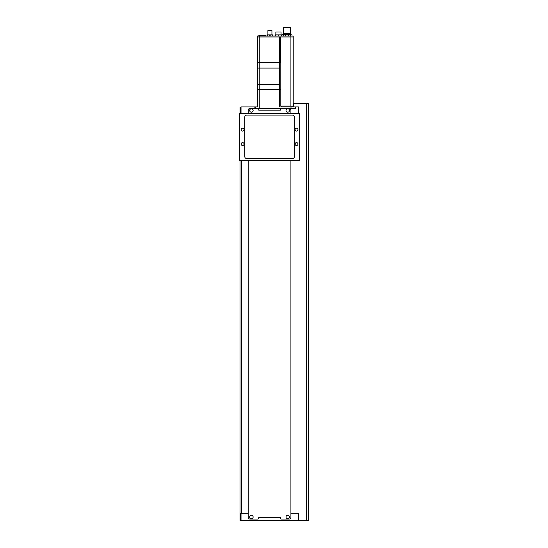 <?xml version="1.0" encoding="UTF-8"?>
<svg xmlns="http://www.w3.org/2000/svg" width="548" height="548" viewBox="0 0 548 548"><rect width="100%" height="100%" fill="white"/><g stroke="black" fill="none" stroke-linecap="round" stroke-linejoin="round"><path stroke-width="0.82" d="M298.119 519.045L298.407 513.277L298.407 520.6L308.271 520.6L308.271 103.435L293.365 103.435L293.365 106.894L298.407 106.894L298.407 113.354L298.119 108.449M249.676 110.47A1.733 1.733 0 0 0 251.409 112.203A1.733 1.733 0 0 0 253.142 110.47A1.733 1.733 0 0 0 251.409 108.737A1.733 1.733 0 0 0 249.676 110.47M286.008 110.47A1.733 1.733 0 0 0 287.741 112.203A1.733 1.733 0 0 0 289.467 110.47A1.733 1.733 0 0 0 287.741 108.737A1.733 1.733 0 0 0 286.008 110.47M249.676 517.024A1.733 1.733 0 0 0 251.409 518.757A1.733 1.733 0 0 0 253.142 517.024A1.733 1.733 0 0 0 251.409 515.291A1.733 1.733 0 0 0 249.676 517.024M286.008 517.024A1.733 1.733 0 0 0 287.741 518.757A1.733 1.733 0 0 0 289.467 517.024A1.733 1.733 0 0 0 287.741 515.291A1.733 1.733 0 0 0 286.008 517.024M241.449 160.352L241.449 513.277L248.237 513.277L248.237 160.352L248.237 517.312A1.733 1.733 0 0 0 249.97 519.045L257.608 519.045A1.151 1.151 0 0 0 258.759 517.887L258.759 517.312L280.384 517.312L280.384 517.887A1.151 1.151 0 0 0 281.542 519.045L289.18 519.045A1.733 1.733 0 0 0 290.913 517.312L290.913 160.352L290.913 513.277L298.407 513.277M290.913 113.354L290.913 110.182A1.733 1.733 0 0 0 289.18 108.449A1.733 1.733 0 0 1 290.913 110.182L290.913 113.354M257.608 108.449A1.151 1.151 0 0 1 258.759 109.607L258.759 110.182L280.384 110.182L280.384 109.607A1.151 1.151 0 0 1 281.542 108.449A1.151 1.151 0 0 0 280.384 109.607L280.384 110.182L258.759 110.182L258.759 109.607A1.151 1.151 0 0 0 257.608 108.449L249.97 108.449A1.733 1.733 0 0 0 248.237 110.182L248.237 113.354L248.237 110.182A1.733 1.733 0 0 1 249.97 108.449L254.868 108.449L254.868 106.894L241.031 106.894L241.031 113.354M291.954 106.894L291.954 106.031M240.01 113.354L240.01 107.182L240.743 107.182L240.743 108.333L240.01 108.333M240.01 519.162L240.743 519.162L240.743 520.312L240.01 520.312L240.01 160.352M241.031 513.277L241.031 520.6L298.119 520.6L298.119 513.277L290.913 513.277L290.913 517.312A1.733 1.733 0 0 1 289.18 519.045L281.542 519.045A1.151 1.151 0 0 1 280.384 517.887L280.384 517.312L258.759 517.312L258.759 517.887A1.151 1.151 0 0 1 257.608 519.045L249.97 519.045A1.733 1.733 0 0 1 248.237 517.312L248.237 513.277L240.01 513.277M240.743 113.354L240.743 108.333M240.743 519.162L240.743 513.277M240.01 520.312L240.743 520.312M298.119 113.354L298.119 106.894L295.667 106.894L295.667 108.449M295.31 106.894L295.31 108.449L255.443 108.449L255.443 106.894L257.464 106.894L257.464 89.591L279.377 89.591L279.377 106.894L295.31 106.894M254.868 106.894L255.443 106.894M290.988 106.894L290.988 108.449M259.773 36.052L290.913 36.052L290.913 106.031L280.816 106.031L280.816 36.969L290.913 36.969L259.773 36.969L259.773 62.493L257.464 62.493L279.364 62.493L279.377 36.969L257.464 36.969L259.773 36.969L259.773 36.052L257.464 36.052L257.464 68.082L279.364 68.082L279.364 89.591L280.816 89.591L259.786 89.591L259.773 108.449M281.686 106.031L281.686 106.894M242.613 128.205A1.439 1.439 0 0 0 241.175 129.643A1.439 1.439 0 0 0 242.613 131.088A1.439 1.439 0 0 0 244.059 129.643A1.439 1.439 0 0 0 242.613 128.205M242.613 142.617A1.439 1.439 0 0 0 241.175 144.062A1.439 1.439 0 0 0 242.613 145.501A1.439 1.439 0 0 0 244.059 144.062A1.439 1.439 0 0 0 242.613 142.617M296.536 128.205A1.439 1.439 0 0 0 295.091 129.643A1.439 1.439 0 0 0 296.536 131.088A1.439 1.439 0 0 0 297.975 129.643A1.439 1.439 0 0 0 296.536 128.205M296.536 142.617A1.439 1.439 0 0 0 295.091 144.062A1.439 1.439 0 0 0 296.536 145.501A1.439 1.439 0 0 0 297.975 144.062A1.439 1.439 0 0 0 296.536 142.617M239.729 113.354L239.729 160.352L299.414 160.352L299.414 113.354L239.729 113.354M292.351 158.625A2.021 2.021 0 0 0 294.372 156.605L294.372 117.101A2.021 2.021 0 0 0 292.351 115.08L246.799 115.08A2.021 2.021 0 0 0 244.778 117.101L244.778 156.605A2.021 2.021 0 0 0 246.799 158.625L292.351 158.625M257.464 68.082L257.464 89.591L259.773 89.591L259.786 84.577L257.464 84.577L259.786 84.577L259.786 68.082L257.464 68.082M279.364 84.577L259.786 84.577L279.364 84.577M279.364 68.082L259.786 68.082L259.786 62.493L279.377 62.493L279.364 68.082M279.377 62.493L280.816 62.493L279.377 62.493M280.302 36.969L280.302 62.493M290.913 36.052L293.214 36.052L293.214 36.969L290.913 36.969L293.214 36.969L293.214 106.031L290.913 106.031M261.314 36.052L261.369 35.586L265.766 35.586L265.766 36.052M260.416 36.052L260.362 35.586L258.848 35.586L258.848 36.052M263.3 36.052L263.246 35.586M264.198 36.052L264.252 35.586M260.362 35.586L261.369 35.586M267.034 36.052L267.034 34.894L272.801 34.894L272.801 36.052M272.514 34.894L272.514 36.052M267.328 34.894L267.328 36.052M269.63 34.894L269.63 36.052M270.205 34.894L270.205 36.052M267.904 34.894L267.904 30.572L271.938 30.572L271.938 34.894M275.281 36.052L275.281 34.894L281.624 34.894L281.624 36.052M278.74 34.894L278.74 36.052M278.165 34.894L278.165 36.052M281.336 34.894L281.336 36.052M275.569 34.894L275.569 36.052M281.049 34.894L281.049 32.01L275.856 32.01L275.856 34.894M291.317 34.175L282.665 34.175L282.665 34.894L291.317 34.894L290.591 33.455L283.385 33.455L282.665 34.175M290.591 33.455L290.591 27.4L283.385 27.4L283.385 33.455M290.317 34.894L290.317 36.052M283.659 34.894L283.659 36.052M288.652 34.894L288.652 36.052M285.323 34.894L285.323 36.052M306.538 103.435L306.538 520.6M292.084 106.894L292.084 106.031"/></g></svg>
